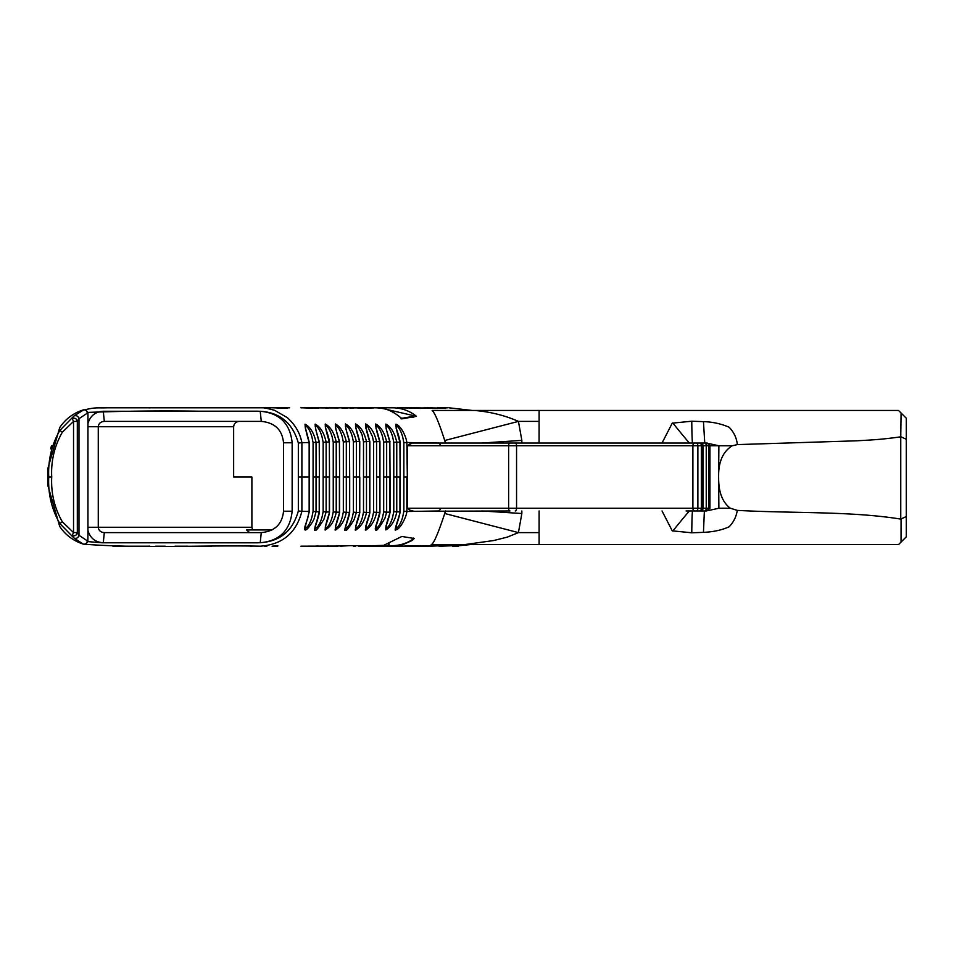<?xml version="1.0" encoding="UTF-8"?>
<svg xmlns="http://www.w3.org/2000/svg" width="954" height="954" viewBox="0 0 954 954"><rect width="100%" height="100%" fill="white"/><g stroke="black" fill="none" stroke-linecap="round" stroke-linejoin="round"><path stroke-width="1.43" d="M686.069 443.038L413.034 443.038L704.756 443.038L703.456 421.644C712.364 421.859 720.914 423.707 729.13 427.213C733.9 432.174 736.643 437.981 737.347 444.6L856.215 440.82C873.804 439.842 881.257 439.532 900.755 436.837L901.077 413.01L898.513 410.447L432.15 410.447C434.857 412.832 439.055 422.861 444.731 440.509L445.446 443.038M662.028 510.962L672.26 530.853L691.781 532.785L703.456 532.356L704.374 510.962L706.342 510.962A2.719 2.278 90 0 0 708.619 508.243L708.619 445.756A2.719 2.278 90 0 0 706.342 443.038L704.756 443.038A2.719 1.479 90 0 1 706.234 445.756L706.234 508.243L703.062 508.243A2.719 2.719 0 0 1 700.343 510.962L686.069 510.962M702.144 443.038L691.948 443.038M699.771 510.962A2.719 1.574 -90 0 0 701.345 508.243L703.062 508.243L703.062 445.756A2.719 2.719 180 0 0 700.343 443.038M396.196 428.716L396.196 427.952C395.552 426.343 399.452 436.968 400.131 442.239L399.929 442.203C397.138 433.009 395.803 426.998 395.922 424.184C400.227 425.222 405.867 435.227 406.845 442.501L439.234 443.038M440.474 444.636L438.136 442.716M165.269 407.811L144.674 407.811M285.103 407.811L289.634 407.811M342.069 408.133L347.232 408.36L343.023 408.36M350.166 408.36L353.505 407.811M385.738 407.811L382.864 407.811M47.95 468.187L47.95 485.801L47.95 468.187L59.732 427.559C65.099 419.581 72.254 413.941 81.197 410.614L83.236 409.922M84.393 409.791L85.085 409.719C96.521 407.108 96.485 408.109 106.812 407.811L260.347 407.811C261.79 407.286 266.583 408.133 274.728 410.363L287.309 417.649C295.18 424.709 300.045 433.068 301.893 442.704L309.144 442.501C306.461 433.39 305.089 427.285 305.041 424.172C310.312 426.927 313.985 432.973 316.048 442.31L313.079 442.584L313.091 511.404L311.922 517.08C310.169 523.102 308.07 526.811 305.614 528.182L305.411 525.189M315.5 428.704L319.423 442.274L316.048 442.31L316.048 477L313.067 477M319.232 442.227L319.423 477L319.232 442.227C316.489 433.104 315.13 427.058 315.154 424.089C320.389 426.843 324.05 432.83 326.137 442.06L323.156 442.334L323.156 511.666L322.011 517.223C320.246 523.245 318.147 526.918 315.702 528.266L315.488 525.308M325.588 428.608L325.302 426.581L325.684 428.179C325.159 426.76 329.023 437.671 329.512 442.024L326.137 442.06L326.137 477L323.156 477M329.321 441.988L329.512 477L329.321 441.988C326.554 432.913 325.195 426.915 325.242 424.017C330.442 426.736 334.115 432.675 336.225 441.845L333.244 442.119L333.244 511.881L332.099 517.354C330.322 523.341 328.224 527.002 325.791 528.337L325.576 525.404M335.665 428.537L339.6 441.821L336.225 441.845L336.225 477L333.244 477M339.409 441.785L339.6 477L339.409 441.785C336.607 432.734 335.259 426.796 335.343 423.958C340.53 426.688 344.179 432.591 346.314 441.678L343.333 441.964L343.333 512.036L342.188 517.438C340.399 523.412 338.3 527.061 335.88 528.385L335.665 525.487M345.753 428.489L349.689 441.678L346.314 441.678L346.314 477L343.333 477M349.486 441.642L349.689 477L349.486 441.642C346.672 432.615 345.324 426.712 345.431 423.934C350.607 426.653 354.256 432.532 356.391 441.571L359.575 441.559C356.748 432.567 355.401 426.688 355.532 423.922C360.695 426.665 364.345 432.544 366.479 441.559L363.51 441.845L363.51 512.155L362.365 517.485C360.576 523.46 358.466 527.097 356.057 528.421L355.83 525.559M386.096 428.584L390.031 441.905L386.656 441.797C384.569 432.746 380.932 426.82 375.733 423.993C375.578 426.712 376.913 432.603 379.752 441.666L376.568 441.619C374.457 432.603 370.808 426.712 365.62 423.946C365.489 426.688 366.837 432.556 369.663 441.559L366.479 441.559L366.491 477L363.51 477M389.84 441.869L390.043 477L389.84 441.869C386.942 432.508 385.607 426.569 385.833 424.077C391.033 426.855 394.67 432.866 396.757 442.084L393.775 442.358L393.775 511.642L392.631 517.187C390.866 523.186 388.767 526.882 386.322 528.277L386.096 525.427M399.929 442.203L400.131 477L400.131 442.239L396.757 442.084L396.757 477L393.775 477M411.83 442.799L412.653 442.704M472.266 410.447L448.988 407.811M437.647 407.811L445.733 408.431L430.278 407.811M138.652 407.811L116.185 407.811M378.917 407.811L393.096 407.811C401.849 407.99 409.624 410.828 416.433 416.302L402.028 418.842C394.121 412.092 388.302 408.276 375.816 407.811L370.903 407.811M369.997 407.811L365.406 407.811M351.728 408.36L354.721 407.811M438.733 407.811L447.939 407.811M427.201 407.811L436.944 408.014M445.768 407.99L438.983 407.811M416.493 407.811L437.373 408.431L397.198 407.811M357.941 408.288L373.658 407.918L337.418 407.823M338.336 407.954L300.904 407.811M271.508 407.811L260.859 407.811M286.701 407.811L272.081 407.811M250.365 407.811L214.304 407.811M211.848 407.811L210.87 407.811M137.364 407.811L133.441 407.811M111.487 407.811L112.846 407.811M145.163 407.811L146.833 407.811M148.705 407.811L149.766 407.883M162.275 407.811L155.645 407.811M165.269 546.189L155.729 546.189M343.023 545.64L347.232 545.64L342.069 545.867M413.44 538.092L411.985 539.821C405.164 544.162 397.52 546.082 389.077 545.581L389.232 546.189C397.925 546.237 397.365 545.926 402.183 544.925L412.474 540.358L414.215 538.473L401.861 536.47L383.663 545.354L358.704 546.189L373.658 546.082L365.99 545.628L337.418 545.64M353.505 546.189L354.196 546.189M354.506 546.189L355.341 546.189M370.903 546.189L390.067 546.189M425.257 546.189L427.201 546.189M430.23 546.189L445.733 545.569L430.314 546.189M415.348 546.189L416.385 546.189M392.893 546.189L397.413 546.117L392.893 546.189M187.962 546.189L179.662 546.189L187.962 546.189M149.563 546.189L146.499 546.189M145.33 546.189L116.185 546.189M47.95 485.801L59.732 526.441C64.908 534.264 72.063 539.916 81.197 543.386L83.236 544.078M84.393 544.209L85.085 544.281C145.068 548.669 201.699 544.972 260.347 546.189C282.456 544.591 296.3 532.952 301.893 511.296L309.144 511.499L307.88 517.366C307.832 519.071 302.919 530.138 305.041 529.828C306.496 531.676 314.438 519.799 314.426 517.605L316.048 511.69L313.091 511.404M319.232 511.773L316.048 511.69L316.048 477L319.232 477L319.232 511.773L316.645 521.921C314.999 525.308 314.033 532.427 315.154 529.911C315.404 531.819 318.35 528.218 323.99 519.119L326.137 511.94L323.156 511.666M329.321 512.012L326.137 511.94L326.137 477L329.321 477L329.321 512.012C330.788 510.342 324.92 524.056 325.242 529.983C335.009 524.414 336.428 510.485 336.225 512.155L333.244 511.881M339.409 512.215L336.225 512.155L336.225 477L339.409 477L339.409 512.215C340.888 510.521 334.973 524.211 335.331 530.042C345.026 524.509 346.517 510.736 346.314 512.322L343.333 512.036M349.486 512.358L346.314 512.322L346.314 477L349.498 477L349.486 512.358L346.505 523.341C344.668 529.22 344.311 531.461 345.431 530.066C345.849 531.724 348.759 528.242 354.137 519.644L356.391 512.429L353.421 512.131L352.276 517.485C350.488 523.448 348.389 527.085 345.968 528.409L345.753 525.523M356.414 477L359.586 477L359.575 512.441L356.391 512.429L356.402 477L353.421 477L353.421 512.131M359.575 512.441C361.065 510.736 355.103 524.366 355.52 530.078C365.179 524.557 366.694 510.831 366.479 512.453L363.51 512.155M369.663 512.441L366.479 512.453L366.491 477L369.675 477L369.663 512.441C371.154 510.712 365.179 524.378 365.62 530.054C375.316 524.45 376.782 510.712 376.568 512.381L373.598 512.095L372.454 517.45C370.665 523.424 368.566 527.073 366.145 528.397L365.919 525.547M379.752 441.666L379.752 512.334L376.568 512.381L376.568 441.619L373.598 441.905L373.598 512.095M379.752 512.334L376.758 523.341C375.292 527.109 374.946 529.327 375.733 530.007C376.329 531.605 379.406 527.657 384.951 518.177L386.656 512.215L383.687 511.928L382.542 517.354C380.765 523.341 378.655 527.002 376.234 528.349L376.019 525.499M383.687 477L389.852 477L389.84 512.131L386.656 512.215L386.656 441.797L383.687 442.072L383.687 511.928M389.84 512.131C391.378 510.402 385.285 524.342 385.845 529.923C395.731 523.925 396.9 510.283 396.757 511.916L393.775 511.642M399.941 511.797L396.757 511.916L396.757 477L399.941 477L399.941 511.797C400.847 512.417 392.726 533.369 395.934 529.816C400.084 529.577 406.642 516.508 406.845 511.499L439.234 510.962M445.458 510.962L444.731 513.49C438.065 533.715 433.557 544.09 431.196 544.603L470.227 544.603L455.869 546.058M443.634 544.603L898.513 544.603L906.3 536.816L906.3 439.281L901.041 436.813M452.399 546.189L458.325 546.189M440.521 546.189L457.312 545.569L438.983 546.189M416.493 546.189L437.373 545.569L397.198 546.189M351.728 545.64L358.704 545.736M338.336 546.046L300.904 546.189M266.917 546.189L264.616 546.189M276.231 546.189L272.081 546.189M250.365 546.189L252.106 546.189M211.848 546.189L196.011 546.189M179.424 546.189L175.083 546.189M156.647 546.189L160.033 546.189M123.71 546.189L112.846 546.189M145.163 546.189L146.833 546.189M148.705 546.189L149.766 546.117M162.275 546.189L155.645 546.189M239.275 421.394C235.876 421.728 234.004 423.504 233.647 426.736L233.647 476.988L251.892 476.988L251.892 527.264L252.643 529.935M104.308 532.606C100.635 532.296 98.632 530.507 98.274 527.264L98.274 426.736C98.632 423.493 100.635 421.704 104.308 421.394L261.265 421.394C274.788 422.658 282.217 429.789 283.529 442.775L283.529 511.225C282.217 524.211 274.788 531.342 261.265 532.606L104.308 532.606L103.282 542.743C95.293 542.254 90.177 538.151 87.947 530.46L87.875 541.598L101.995 542.79L257.58 542.802C279.009 542.349 292.592 531.736 298.34 510.974L298.34 477L309.144 477L309.144 442.501L308.142 442.763L309.144 442.501M249.626 532.606L246.537 529.935L272.045 529.935M261.265 532.606L260.239 542.743L103.282 542.743M401.133 417.983L402.028 418.842L401.026 418.83M413.44 417.53L414.811 416.123L416.421 416.29L385.595 409.194M373.288 407.883L374.063 407.811M334.544 407.811L370.402 407.811M578.255 410.447L563.921 410.447M546.463 410.447L539.57 410.447M474.639 410.447C490.594 411.866 505.191 415.515 518.427 421.394L444.731 440.509M412.128 443.121L407.31 445.756L508.625 445.756L508.625 508.243L407.31 508.243L407.31 445.756L411.675 442.751M395.922 426.736L396.411 425.83C398.867 427.249 400.966 430.981 402.719 437.039L403.864 442.763L406.845 442.501L407.322 477M403.864 442.763L403.864 477L406.845 477L406.845 511.499L403.864 511.237L402.707 516.961C400.954 523.03 398.855 526.763 396.411 528.17L396.184 525.308M385.833 426.629L386.322 425.722C388.767 427.106 390.866 430.803 392.631 436.813L393.775 442.358M376.019 428.513L376.234 425.651C378.666 427.01 380.765 430.671 382.542 436.658L383.687 442.072M365.931 428.465L366.145 425.603L367.886 426.903L372.454 436.55L373.598 441.905M355.842 428.465L356.057 425.579C356.951 424.375 362.794 434.964 362.365 436.515L363.51 441.845M355.568 426.486L359.765 441.595L359.586 477L359.575 441.559M345.479 426.498L345.968 425.591C348.389 426.915 350.5 430.564 352.276 436.515L353.421 441.869L356.391 441.571L356.402 477M353.421 441.869L353.421 477M335.391 426.533L335.88 425.615C338.312 426.951 340.411 430.6 342.188 436.562L343.333 441.964M325.302 426.581L325.791 425.663C328.224 426.998 330.322 430.659 332.099 436.646L333.244 442.119M315.214 426.665L315.702 425.734C318.147 427.082 320.246 430.767 322.011 436.765L323.156 442.334M305.411 428.811L305.614 425.818C308.07 427.189 310.169 430.886 311.922 436.92L313.079 442.584M87.339 413.154L87.863 412.402L85.466 409.624L83.785 409.791L74.018 415.932C76.499 415.169 78.145 416.087 78.967 418.687L87.339 413.154C86.826 410.673 85.466 409.588 83.272 409.898L83.177 409.922M87.863 412.402C124.902 411.019 162.037 410.614 199.279 411.198L256.912 411.198C278.496 411.293 292.306 421.906 298.34 443.026L301.893 442.704L301.893 511.296L298.34 510.974M83.177 544.078L74.018 538.068L59.887 523.627C51.695 509.448 47.974 493.91 48.726 477C47.974 460.09 51.695 444.552 59.887 430.373L74.018 415.932M412.486 417.53L413.058 415.765L413.738 416.683M481.877 443.038L521.85 440.378L518.427 421.394L539.105 421.394L539.105 410.447M539.105 421.394L539.082 443.038M662.028 443.038L672.26 423.147L691.781 421.215L703.456 421.644M901.077 413.01L906.3 418.234L906.3 439.281L906.3 418.234M87.947 413.082L87.947 423.552C90.177 415.849 95.293 411.746 103.282 411.257L260.239 411.257C279.486 412.987 290.123 423.504 292.151 442.775L292.151 511.225C290.123 530.496 279.486 541.001 260.239 542.743M59.887 430.373L62.296 432.269L73.541 421.418L72.182 418.532C74.925 417.625 76.642 418.591 77.31 421.418L78.967 418.687M74.018 538.068C76.487 538.831 78.145 537.913 78.967 535.313L77.322 532.594C76.642 535.409 74.925 536.375 72.182 535.48L73.541 532.594L62.296 521.731C54.461 507.981 50.932 493.063 51.719 477C50.92 460.973 54.45 446.067 62.296 432.269M87.947 540.918L87.339 540.846C86.802 543.351 85.455 544.436 83.272 544.102L85.466 544.376L87.875 541.598M388.624 545.605L388.624 543.887L388.695 545.771L382.518 545.581M499.169 544.603L516.663 544.603M541.443 544.603L540.691 544.603M540.238 544.603L539.105 544.603L539.105 510.962M541.407 544.603L545.271 544.603M579.448 544.603L608.688 544.603M608.986 544.603L611.538 544.603M464.598 544.603L493.755 540.524L507.397 537.09L518.427 532.606L444.731 513.49M438.136 511.284L440.474 509.364M412.653 511.296L509.961 510.962A2.719 1.336 90 0 1 508.625 508.243L516.555 508.243L516.555 445.756L692.89 445.756A2.719 1.741 -90 0 1 694.631 443.038M411.675 511.249L407.31 508.243L410.327 510.414L413.034 510.962M355.568 527.514L355.651 527.037C355.115 528.063 359.133 517.283 359.765 512.405L359.777 477M315.214 527.335L315.309 526.763C314.629 528.361 319.006 516.15 319.423 511.726L319.423 477M308.142 511.225L309.144 511.499L308.142 511.225M305.125 426.748L309.334 442.537L309.334 511.463L305.125 527.252M737.347 444.6L732.147 445.804C722.882 451.659 718.386 461.974 718.624 476.75L718.648 479.194C718.803 492.765 722.691 502.436 730.287 508.196L737.263 510.378C792.321 513.431 851.517 511.082 900.755 519.107L906.3 516.508L906.3 536.816M521.838 443.038L521.85 440.378M732.147 445.804L718.875 445.756L708.846 443.574M692.64 443.038A27.165 0.871 90 0 1 691.781 421.215M689.432 443.038A27.165 0.62 51.3 0 1 672.82 422.98M369.663 441.559L369.675 477M78.979 418.985L78.979 535.015M87.947 530.46L87.947 423.552M260.239 411.257L261.265 421.394M103.282 411.257L104.308 421.394M901.065 519.131L901.041 542.075M703.456 532.356C713.365 531.927 721.916 530.066 729.13 526.787C733.614 522.136 736.321 516.674 737.263 510.378M539.105 532.606L518.427 532.606L521.85 513.514L481.877 510.962M691.948 510.962L702.144 510.962M700.343 510.962L704.756 510.962A2.719 1.479 90 0 0 706.234 508.243L709.943 508.243L706.342 510.962M730.287 508.196L718.875 508.243L718.648 479.194M718.624 476.75L718.875 445.756L701.345 445.756A2.719 1.574 -90 0 0 699.771 443.038M708.846 510.426L718.875 508.243M691.781 532.785A27.165 0.871 90 0 1 692.64 510.962M672.82 531.02A27.165 0.62 128.7 0 1 689.432 510.962M324.992 529.935L325.624 529.935M334.985 529.935L335.868 529.935M345.038 529.935L346.04 529.935M355.115 529.935L356.14 529.935M365.227 529.935L366.181 529.935M375.387 529.935L376.126 529.935M408.372 408.312L417.924 408.026L408.372 408.419M419.915 407.99L429.467 407.847L419.915 408.431M418.246 407.859L406.762 407.811M406.702 407.859L398.7 407.811M346.135 407.978L339.946 407.811M337.847 407.811L316.561 407.811L318.564 408.36M351.728 407.811L346.135 407.811M155.729 407.811L146.415 407.811L155.729 407.811M168.476 407.811L164.434 407.811M177.027 407.811L176.251 407.811M248.803 407.811L215.532 407.811M214.781 407.811L206.35 407.811M317.145 408.36L302.478 407.811M304.099 407.811L317.921 408.36M328.116 408.36L324.432 407.811M311.469 407.883L307.152 407.811M179.662 407.811L174.928 407.811M287.321 408.372L274.084 407.811M276.588 407.811L287.321 407.811M266.536 407.811L264.544 407.811M197.43 407.811L196.798 407.811M404.949 546.189L398.7 546.189M419.915 545.569L416.23 546.189L429.467 546.153L419.915 546.01M408.372 545.581L404.687 546.117L417.924 545.974L408.372 545.688M418.246 546.189L406.702 546.189M350.166 545.64L339.946 546.189M337.847 546.189L316.633 546.189M137.364 546.189L135.957 546.189M177.027 546.189L176.251 546.189M306.377 546.189L302.478 546.189M317.921 545.64L317.145 545.64M328.116 545.64L326.363 546.189M318.863 546.189L306.401 546.189M179.662 546.189L174.928 546.189M206.982 546.189L196.798 546.189M277.769 545.628L272.415 546.189M276.588 546.189L277.769 546.165M266.536 546.189L264.544 546.189M509.961 443.038A2.719 1.336 90 0 0 508.625 445.756L516.555 445.756A2.719 1.312 90 0 0 515.243 443.038M696.301 443.038A2.719 1.574 90 0 1 697.875 445.756L692.89 445.756L692.89 508.243L697.875 508.243A2.719 1.574 90 0 1 696.301 510.962M251.892 527.264L88.09 527.264M414.835 416.123L401.586 418.341C392.559 410.745 383.973 407.227 375.828 407.811L375.673 407.811M403.864 477L403.864 511.237M325.302 527.407L325.397 526.882C324.527 529.017 328.987 516.663 329.512 511.976L329.512 477L328.307 477M389.077 545.581L389.077 543.72M412.486 538.199L412.486 539.487M309.144 477L309.144 511.499M298.34 443.026L298.34 477M48.726 477L51.719 477M59.887 523.627L62.296 521.731M87.339 540.846L78.967 535.313M388.195 544.054L388.385 546.189M900.755 519.107L900.755 436.837M88.09 426.736L233.647 426.736M697.875 445.756L701.345 445.756L701.345 508.243L697.875 508.243L697.875 445.756M292.151 511.225L283.529 511.225M292.151 442.775L283.529 442.775M77.31 421.418L73.541 421.418L73.541 532.594L77.322 532.594L77.31 421.418M703.062 508.243L702.335 508.243L702.335 445.756M694.631 510.962A2.719 1.741 -90 0 1 692.89 508.243L516.555 508.243A2.719 1.312 -90 0 1 515.243 510.962M376.591 477L379.764 477M521.85 513.514L521.838 510.962M708.619 445.756L709.943 445.756L707.224 443.038M709.943 445.756L709.943 508.243L708.619 508.243M50.681 448.785L51.48 445.745M375.649 407.811L370.736 407.811M375.745 527.455L375.888 526.703C375.172 528.409 379.31 517.199 379.942 512.298L379.942 441.702L375.745 426.545M365.656 527.49L365.74 527.025C365.048 528.54 369.27 517.08 369.854 512.405L369.854 441.607L365.656 426.51M395.922 527.264L396.089 526.441C395.552 527.574 399.356 517.426 400.131 511.761L400.131 477M385.833 527.371L385.976 526.656C385.166 528.647 389.447 516.937 390.031 512.095L390.043 477M345.479 527.502L345.563 527.002C344.621 529.351 349.176 516.794 349.689 512.322L349.689 477M335.391 527.467L335.486 526.942C334.782 528.504 339.004 517.008 339.6 512.179L339.6 477M906.3 439.281L906.3 516.508M288.132 407.811L276.231 407.811M318.863 407.811L308.225 407.811"/></g></svg>

